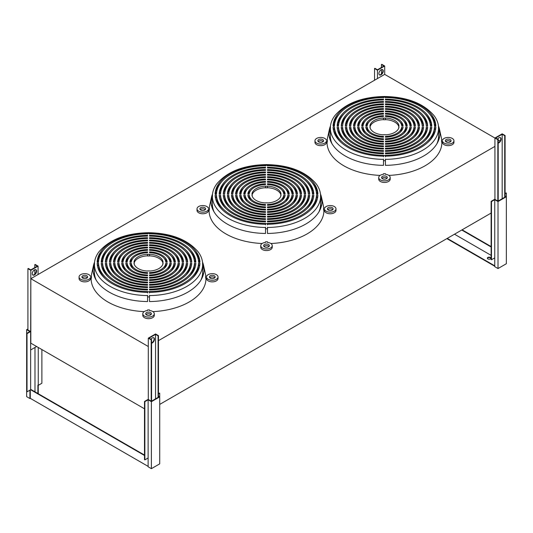 <?xml version="1.0" encoding="UTF-8"?>
<svg xmlns="http://www.w3.org/2000/svg" width="533" height="533" viewBox="0 0 533 533"><rect width="100%" height="100%" fill="white"/><g stroke="black" fill="none" stroke-linecap="round" stroke-linejoin="round"><path stroke-width="0.8" d="M32.733 274.955A3.078 1.779 120 0 0 35.031 273.915A3.078 1.779 120 0 0 36.257 270.944A3.078 1.779 120 0 0 35.791 269.658M36.617 271.157A3.078 1.779 -60 0 1 35.278 274.248A3.078 1.779 -60 0 1 32.906 275.075A3.078 1.779 -60 0 1 32.266 273.669A3.078 1.779 -60 0 1 33.612 270.571A3.078 1.779 -60 0 1 35.984 269.745A3.078 1.779 -60 0 1 36.617 271.157M34.805 267.599L34.805 264.668L37.343 266.134L30.821 269.898L28.282 268.432L27.916 268.645L30.821 270.318L38.07 266.134L38.07 274.508M38.07 266.134L35.171 264.455L34.805 264.668M30.821 270.318L30.641 349.761M36.617 346.517L30.821 349.868M27.916 268.645L27.916 329.98M34.805 274.155L34.805 269.725M150.946 339.255A3.078 1.779 -60 0 1 153.83 337.782A3.078 1.779 -60 0 1 154.463 339.195A3.078 1.779 -60 0 1 151.565 343.239M151.565 342.926A3.078 1.779 120 0 0 154.104 338.981A3.078 1.779 120 0 0 153.637 337.695M151.565 401.156L151.565 339.614L149.027 338.149L155.549 334.378L158.088 335.843L158.454 335.637L155.549 333.958L148.301 338.149L148.301 399.483L148.301 346.517L30.821 278.692L30.821 343.172L144.496 408.798M148.301 338.149L151.199 339.821L151.199 401.156M158.454 335.637L158.454 397.178M158.088 335.843L158.088 397.391M155.549 334.378L155.549 398.857M151.199 339.821L151.565 339.614M158.454 393.827L159.727 393.094L158.454 393.414M159.727 393.094L159.727 396.865L158.454 396.132M158.454 396.552L159.001 396.865L151.385 401.262L148.121 399.377L144.496 401.469L144.496 459.666L144.856 459.872L144.856 401.682L148.121 399.797L148.121 466.781L151.385 468.667L151.385 401.682L159.727 396.865L159.727 463.85L151.385 468.667M144.496 401.469L144.856 401.682M144.856 459.872L148.121 457.994M148.121 399.797L151.385 401.682M37.89 393.514L37.89 385.139L38.249 385.346L41.88 383.254L41.88 349.555M38.249 347.463L38.249 393.72M148.121 466.368L30.274 398.331L29.915 398.537L26.65 396.652L26.65 391.628L27.01 391.835L30.641 389.743L144.496 455.482M29.915 390.163L29.915 398.537M30.274 389.956L30.274 398.331M26.65 391.628L26.65 329.667L29.915 331.546L26.65 333.431L27.01 333.645L27.01 391.835M27.916 328.934L26.65 329.667M34.991 347.456L34.991 391.835M144.496 455.062L30.641 389.323M30.641 389.743L30.641 331.546L27.376 329.667L27.916 329.354M27.01 333.645L30.641 331.546M487.862 257.452A1.792 1.039 180 0 1 489.814 257.226A1.792 1.039 180 0 1 490.926 258.185A1.792 1.039 180 0 1 490.4 258.911A1.792 1.039 180 0 1 488.441 259.138A1.792 1.039 180 0 1 487.335 258.185A1.792 1.039 180 0 1 487.862 257.452M490.886 258.392A1.792 1.039 0 0 0 489.64 257.606A1.792 1.039 0 0 0 487.862 257.865A1.792 1.039 0 0 0 487.369 258.392M505.084 196.43L505.624 196.744L498.009 201.141L494.751 199.255L491.12 201.347L491.12 259.544L491.486 259.751L494.751 257.865L494.751 266.66L498.009 268.545L506.35 263.728L506.35 196.744L505.084 196.011M494.751 265.82L447.247 238.398M494.751 266.24L446.881 238.611M491.486 259.751L491.486 201.554L494.751 199.675L498.009 201.554L498.009 268.545M491.12 201.347L491.486 201.554M505.084 193.706L506.35 192.973L505.084 193.286M506.35 192.973L506.35 196.744L498.009 201.554M494.751 199.675L494.751 257.865M454.496 234.214L491.12 255.354M491.12 246.566L462.111 229.816M461.751 230.023L491.12 246.986M497.575 139.126A3.078 1.779 -60 0 1 500.454 137.661A3.078 1.779 -60 0 1 501.093 139.066A3.078 1.779 -60 0 1 498.195 143.111M498.195 142.804A3.078 1.779 120 0 0 500.734 138.86A3.078 1.779 120 0 0 500.267 137.574M498.195 201.034L498.195 139.486L495.657 138.02L502.179 134.256L504.718 135.722L505.084 135.509L502.179 133.836L494.93 138.02L494.93 199.362M381.435 67.471L381.435 64.54L383.973 66.005L377.451 69.776L374.912 68.311L374.546 68.517L377.451 70.196L384.699 66.005L384.699 74.387L497.829 139.699L497.829 201.034M505.084 135.509L505.084 197.057M504.718 135.722L504.718 197.263M502.179 134.256L502.179 198.729M497.829 139.699L498.195 139.486M379.363 74.827A3.078 1.779 120 0 0 381.661 73.787A3.078 1.779 120 0 0 382.887 70.822A3.078 1.779 120 0 0 382.421 69.537M383.247 71.029A3.078 1.779 -60 0 1 381.908 74.127A3.078 1.779 -60 0 1 379.536 74.953A3.078 1.779 -60 0 1 378.896 73.541A3.078 1.779 -60 0 1 380.242 70.449A3.078 1.779 -60 0 1 382.614 69.623A3.078 1.779 -60 0 1 383.247 71.029M384.699 66.005L381.801 64.333L381.435 64.54M377.451 70.196L377.451 78.571M374.546 68.517L374.546 80.243M381.435 74.027L381.435 69.603M320.486 194.032A55.479 32.033 180 0 1 321.546 197.437A55.479 32.033 180 0 1 321.972 200.868L321.086 196.744A54.593 31.52 180 0 1 321.086 197.87L321.972 201.987A55.479 32.033 180 0 1 267.473 233.454L267.473 228.824A54.593 31.52 180 0 1 266.5 228.824A54.593 31.52 180 0 1 265.527 228.824L265.527 233.454A55.479 32.033 180 0 1 211.028 201.987L211.914 197.87A54.593 31.52 180 0 1 211.914 196.744L211.028 200.868A55.479 32.033 180 0 1 211.454 197.437A55.479 32.033 180 0 1 212.514 194.032M209.189 208.296A57.431 33.159 180 0 1 209.516 206.318L211.454 197.437M197.01 208.856A5.743 3.318 0 0 1 202.267 205.558A5.743 3.318 0 0 1 208.41 208.296L209.422 208.296A57.084 32.959 0 0 0 209.422 209.422L209.076 211.015L208.41 211.015A5.743 3.318 180 0 1 202.267 213.753A5.743 3.318 180 0 1 197.01 210.448L197.01 208.856A5.743 3.318 0 0 0 202.267 212.161A5.743 3.318 0 0 0 208.41 209.422L209.422 209.422M262.129 243.514A57.431 33.159 180 0 1 209.076 211.015M265.527 241.815L265.527 242.395L265.527 241.815A57.084 32.959 0 0 0 266.5 241.815A57.084 32.959 0 0 0 267.473 241.815L267.473 242.395L267.473 241.815M335.99 208.856L335.99 210.448A5.743 3.318 180 0 1 330.733 213.753A5.743 3.318 180 0 1 324.59 211.015L324.59 209.422A5.743 3.318 0 0 0 330.733 212.161A5.743 3.318 0 0 0 335.99 208.856A5.743 3.318 0 0 0 330.733 205.558A5.743 3.318 0 0 0 324.59 208.296L323.578 208.296A57.084 32.959 0 0 1 323.578 209.422L324.59 209.422M265.527 242.395A5.743 3.318 0 0 0 260.757 245.666A5.743 3.318 0 0 0 266.5 248.978A5.743 3.318 0 0 0 272.243 245.666A5.743 3.318 0 0 0 267.473 242.395M272.243 245.666L272.243 247.252A5.743 3.318 180 0 1 266.5 250.57A5.743 3.318 180 0 1 260.757 247.252L260.757 245.666M202.52 262.136A55.479 32.033 180 0 1 203.586 265.534A55.479 32.033 180 0 1 204.012 268.972L203.126 264.848A54.593 31.52 180 0 1 203.126 265.974L204.012 270.091A55.479 32.033 180 0 1 149.513 301.558L149.513 296.928A54.593 31.52 180 0 1 148.54 296.928A54.593 31.52 180 0 1 147.568 296.928L147.568 301.558A55.479 32.033 180 0 1 93.068 270.091L93.955 265.974A54.593 31.52 180 0 1 93.955 264.848L93.068 268.972A55.479 32.033 180 0 1 93.488 265.534A55.479 32.033 180 0 1 94.554 262.136M91.23 276.4A57.431 33.159 180 0 1 91.556 274.422L93.488 265.534M79.051 276.96A5.743 3.318 0 0 1 84.301 273.662A5.743 3.318 0 0 1 90.45 276.4L91.463 276.4A57.084 32.959 0 0 0 91.463 277.526L91.116 279.119L90.45 279.119A5.743 3.318 180 0 1 84.301 281.857A5.743 3.318 180 0 1 79.051 278.552L79.051 276.96A5.743 3.318 0 0 0 84.301 280.265A5.743 3.318 0 0 0 90.45 277.526L91.463 277.526M144.17 311.612A57.431 33.159 180 0 1 91.116 279.119M147.568 309.92L147.568 310.499L147.568 309.92A57.084 32.959 0 0 0 148.54 309.92A57.084 32.959 0 0 0 149.513 309.92L149.513 310.499L149.513 309.92M218.03 276.96L218.03 278.552A5.743 3.318 180 0 1 212.774 281.857A5.743 3.318 180 0 1 206.631 279.119L206.631 277.526A5.743 3.318 0 0 0 212.774 280.265A5.743 3.318 0 0 0 218.03 276.96A5.743 3.318 0 0 0 212.774 273.662A5.743 3.318 0 0 0 206.631 276.4L205.618 276.4A57.084 32.959 0 0 1 205.618 277.526L206.631 277.526M147.568 310.499A5.743 3.318 0 0 0 142.797 313.77A5.743 3.318 0 0 0 148.54 317.082A5.743 3.318 0 0 0 154.284 313.77A5.743 3.318 0 0 0 149.513 310.499M154.284 313.77L154.284 315.356A5.743 3.318 180 0 1 148.54 318.674A5.743 3.318 180 0 1 142.797 315.356L142.797 313.77M438.446 125.928A55.479 32.033 180 0 1 439.512 129.332A55.479 32.033 180 0 1 439.932 132.764L439.045 128.64A54.593 31.52 180 0 1 439.045 129.766L439.932 133.883A55.479 32.033 180 0 1 385.432 165.35L385.432 160.719A54.593 31.52 180 0 1 384.46 160.726A54.593 31.52 180 0 1 383.487 160.719L383.487 165.35A55.479 32.033 180 0 1 328.988 133.883L329.874 129.766A54.593 31.52 180 0 1 329.874 128.64L328.988 132.764A55.479 32.033 180 0 1 329.414 129.332A55.479 32.033 180 0 1 330.48 125.928M327.149 140.192A57.431 33.159 180 0 1 327.475 138.214L329.414 129.332M314.97 140.759A5.743 3.318 0 0 1 320.226 137.454A5.743 3.318 0 0 1 326.369 140.192L327.382 140.192A57.084 32.959 0 0 0 327.382 141.318L327.035 142.911L326.369 142.911A5.743 3.318 180 0 1 320.226 145.649A5.743 3.318 180 0 1 314.97 142.344L314.97 140.759A5.743 3.318 0 0 0 320.226 144.057A5.743 3.318 0 0 0 326.369 141.318L327.382 141.318M380.089 175.41A57.431 33.159 180 0 1 327.035 142.911M383.487 173.711L383.487 174.291L383.487 173.711A57.084 32.959 0 0 0 384.46 173.711A57.084 32.959 0 0 0 385.432 173.711L385.432 174.291L385.432 173.711M453.949 140.759L453.949 142.344A5.743 3.318 180 0 1 448.699 145.649A5.743 3.318 180 0 1 442.55 142.911L442.55 141.318A5.743 3.318 0 0 0 448.699 144.057A5.743 3.318 0 0 0 453.949 140.759A5.743 3.318 0 0 0 448.699 137.454A5.743 3.318 0 0 0 442.55 140.192L441.537 140.192A57.084 32.959 0 0 1 441.537 141.318L442.55 141.318M383.487 174.291A5.743 3.318 0 0 0 378.716 177.562A5.743 3.318 0 0 0 384.46 180.874A5.743 3.318 0 0 0 390.203 177.562A5.743 3.318 0 0 0 385.432 174.291M390.203 177.562L390.203 179.148A5.743 3.318 180 0 1 384.46 182.466A5.743 3.318 180 0 1 378.716 179.148L378.716 177.562M267.473 165.883L267.473 164.71M267.473 164.944A51.388 29.668 180 0 1 317.881 194.045L316.515 193.979A50.029 28.882 0 0 0 267.473 165.663L267.473 165.357A50.555 29.188 180 0 0 266.5 165.357A50.555 29.188 180 0 0 265.527 165.357L265.527 165.663A50.029 28.882 0 0 0 216.485 193.979L215.119 194.045A51.388 29.668 180 0 1 265.527 164.944M215.245 196.784L216.485 196.697L216.485 195.105A50.029 28.882 0 0 0 265.527 223.42L265.527 223.72A50.555 29.188 180 0 0 266.5 223.727A50.555 29.188 180 0 0 267.473 223.72L267.473 223.42A50.029 28.882 0 0 0 316.515 195.105L317.881 195.171A51.388 29.668 180 0 1 267.473 224.273M267.473 224.879L267.473 223.32M267.473 229.437L267.473 227.178M267.473 227.471A54.119 31.247 0 0 0 320.606 196.797L320.606 204.699L321.119 207.057M320.453 196.59L321.146 198.449M321.146 197.33L320.453 195.464M320.606 195.671A54.119 31.247 0 0 0 316.042 183.665C305.469 171.373 288.953 165.017 266.5 164.604C244.047 165.017 227.531 171.373 216.958 183.665A54.119 31.247 0 0 0 212.394 195.671M149.513 233.987L149.513 232.814M149.513 233.048A51.388 29.668 180 0 1 199.922 262.149L198.556 262.083A50.029 28.882 0 0 0 149.513 233.767L149.513 233.461A50.555 29.188 180 0 0 148.54 233.461A50.555 29.188 180 0 0 147.568 233.461L147.568 233.767A50.029 28.882 0 0 0 98.525 262.083L97.159 262.149A51.388 29.668 180 0 1 147.568 233.048M97.286 264.888L98.525 264.794L98.525 263.209A50.029 28.882 0 0 0 147.568 291.518L147.568 291.824A50.555 29.188 180 0 0 148.54 291.831A50.555 29.188 180 0 0 149.513 291.824L149.513 291.518A50.029 28.882 0 0 0 198.556 263.209L199.922 263.275A51.388 29.668 180 0 1 149.513 292.377M149.513 292.983L149.513 291.424M149.513 297.541L149.513 295.282M149.513 295.575A54.119 31.247 0 0 0 202.647 264.901L202.647 272.803L203.16 275.161M202.493 264.694L203.186 266.553M203.186 265.434L202.493 263.569M202.647 263.775A54.119 31.247 0 0 0 198.083 251.769C187.509 239.477 170.993 233.121 148.54 232.708C126.088 233.121 109.571 239.477 98.998 251.769A54.119 31.247 0 0 0 94.428 263.775M385.432 97.786L385.432 96.606M385.432 96.846A51.388 29.668 180 0 1 435.841 125.948L434.475 125.875A50.029 28.882 0 0 0 385.432 97.559L385.432 97.259A50.555 29.188 180 0 0 384.46 97.253A50.555 29.188 180 0 0 383.487 97.259L383.487 97.559A50.029 28.882 0 0 0 334.444 125.875L333.078 125.948A51.388 29.668 180 0 1 383.487 96.846M333.212 128.68L334.444 128.593L334.444 127.001A50.029 28.882 0 0 0 383.487 155.316L383.487 155.616A50.555 29.188 180 0 0 384.46 155.623A50.555 29.188 180 0 0 385.432 155.616L385.432 155.316A50.029 28.882 0 0 0 434.475 127.001L435.841 127.067A51.388 29.668 180 0 1 385.432 156.169M385.432 156.782L385.432 155.216M385.432 161.332L385.432 159.074M385.432 159.367A54.119 31.247 0 0 0 438.572 128.693L438.572 136.595L439.079 138.953M438.412 128.486L439.105 130.352M439.105 129.226L438.412 127.36M438.572 127.567A54.119 31.247 0 0 0 434.002 115.561C423.429 103.269 406.912 96.913 384.46 96.5C362.007 96.913 345.491 103.269 334.917 115.561A54.119 31.247 0 0 0 330.353 127.567M333.118 208.856A2.872 1.659 180 0 1 330.247 210.515A2.872 1.659 180 0 1 327.375 208.856A2.872 1.659 180 0 1 330.247 207.204A2.872 1.659 180 0 1 333.118 208.856M205.272 209.656A2.872 1.659 0 0 0 202.753 208.789A2.872 1.659 0 0 0 200.235 209.656M199.882 208.856A2.872 1.659 180 0 1 202.753 207.204A2.872 1.659 180 0 1 205.625 208.856A2.872 1.659 180 0 1 202.753 210.515A2.872 1.659 180 0 1 199.882 208.856M269.018 246.459A2.872 1.659 0 0 0 266.5 245.6A2.872 1.659 0 0 0 263.982 246.459M266.5 247.319A2.872 1.659 180 0 1 263.628 245.666A2.872 1.659 180 0 1 266.5 244.007A2.872 1.659 180 0 1 269.372 245.666A2.872 1.659 180 0 1 266.5 247.319M223.567 185.111A54.119 31.247 0 0 0 222.767 185.731M216.678 191.933A54.119 31.247 0 0 0 215.292 194.019M211.881 207.057L212.394 204.699A54.119 31.247 0 0 0 214.119 211.987M215.159 276.96A2.872 1.659 180 0 1 212.287 278.619A2.872 1.659 180 0 1 209.416 276.96A2.872 1.659 180 0 1 212.287 275.308A2.872 1.659 180 0 1 215.159 276.96M87.312 277.76A2.872 1.659 0 0 0 84.794 276.894A2.872 1.659 0 0 0 82.275 277.76M81.922 276.96A2.872 1.659 180 0 1 84.794 275.308A2.872 1.659 180 0 1 87.665 276.96A2.872 1.659 180 0 1 84.794 278.619A2.872 1.659 180 0 1 81.922 276.96M151.059 314.563A2.872 1.659 0 0 0 148.54 313.697A2.872 1.659 0 0 0 146.022 314.563M148.54 315.423A2.872 1.659 180 0 1 145.669 313.77A2.872 1.659 180 0 1 148.54 312.111A2.872 1.659 180 0 1 151.412 313.77A2.872 1.659 180 0 1 148.54 315.423M105.607 253.215A54.119 31.247 0 0 0 104.808 253.835M98.718 260.037A54.119 31.247 0 0 0 97.332 262.123M93.921 275.161L94.428 272.803A54.119 31.247 0 0 0 96.16 280.091M451.078 140.759A2.872 1.659 180 0 1 448.206 142.411A2.872 1.659 180 0 1 445.335 140.759A2.872 1.659 180 0 1 448.206 139.1A2.872 1.659 180 0 1 451.078 140.759M323.231 141.551A2.872 1.659 0 0 0 320.713 140.685A2.872 1.659 0 0 0 318.194 141.551M317.841 140.759A2.872 1.659 180 0 1 320.713 139.1A2.872 1.659 180 0 1 323.584 140.759A2.872 1.659 180 0 1 320.713 142.411A2.872 1.659 180 0 1 317.841 140.759M386.978 178.355A2.872 1.659 0 0 0 384.46 177.496A2.872 1.659 0 0 0 381.941 178.355M384.46 179.215A2.872 1.659 180 0 1 381.588 177.562A2.872 1.659 180 0 1 384.46 175.903A2.872 1.659 180 0 1 387.331 177.562A2.872 1.659 180 0 1 384.46 179.215M341.526 117.007A54.119 31.247 0 0 0 340.727 117.626M334.637 123.829A54.119 31.247 0 0 0 333.258 125.921M329.84 138.953L330.353 136.595A54.119 31.247 0 0 0 332.079 143.883M311.558 181.993A51.388 29.668 180 0 1 317.741 194.025M309.86 210.535A50.029 28.882 0 0 0 316.515 196.697L317.755 196.784M280.824 196.057L280.824 193.979A14.358 8.288 180 0 1 280.858 194.538A14.358 8.288 180 0 1 280.824 195.105L281.031 195.105A14.564 8.408 180 0 1 267.473 202.926L267.473 202.813A14.358 8.288 180 0 1 266.5 202.826A14.358 8.288 180 0 1 265.527 202.813L265.527 202.926A14.564 8.408 180 0 1 251.969 195.105L252.176 195.105A14.358 8.288 180 0 1 252.142 194.538A14.358 8.288 180 0 1 252.176 193.979L252.176 196.057M266.5 186.25A14.358 8.288 180 0 1 267.473 186.27L267.473 187.863A14.358 8.288 0 0 0 266.5 187.843A14.358 8.288 0 0 0 265.527 187.863L265.527 186.27A14.358 8.288 180 0 1 266.5 186.25M193.599 250.097A51.388 29.668 180 0 1 199.782 262.129M191.9 278.639A50.029 28.882 0 0 0 198.556 264.794L199.788 264.888M162.865 264.161L162.865 262.083A14.358 8.288 180 0 1 162.898 262.642A14.358 8.288 180 0 1 162.865 263.209L163.071 263.209A14.564 8.408 180 0 1 149.513 271.031L149.513 270.917A14.358 8.288 180 0 1 148.54 270.931A14.358 8.288 180 0 1 147.568 270.917L147.568 271.031A14.564 8.408 180 0 1 134.01 263.209L134.216 263.209A14.358 8.288 180 0 1 134.183 262.642A14.358 8.288 180 0 1 134.216 262.083L134.216 264.161M148.54 254.354A14.358 8.288 180 0 1 149.513 254.374L149.513 255.967A14.358 8.288 0 0 0 148.54 255.947A14.358 8.288 0 0 0 147.568 255.967L147.568 254.374A14.358 8.288 180 0 1 148.54 254.354M429.518 113.889A51.388 29.668 180 0 1 435.708 125.921M427.819 142.431A50.029 28.882 0 0 0 434.475 128.593L435.714 128.68M398.784 127.953L398.784 125.875A14.358 8.288 180 0 1 398.817 126.434A14.358 8.288 180 0 1 398.784 127.001L398.99 127.001A14.564 8.408 180 0 1 385.432 134.822L385.432 134.709A14.358 8.288 180 0 1 384.46 134.729A14.358 8.288 180 0 1 383.487 134.709L383.487 134.822A14.564 8.408 180 0 1 369.929 127.001L370.135 127.001A14.358 8.288 180 0 1 370.102 126.434A14.358 8.288 180 0 1 370.135 125.875L370.135 127.953M384.46 118.146A14.358 8.288 180 0 1 385.432 118.166L385.432 119.758A14.358 8.288 0 0 0 384.46 119.738A14.358 8.288 0 0 0 383.487 119.758L383.487 118.166A14.358 8.288 180 0 1 384.46 118.146M434.475 127.001L434.475 128.593M334.444 128.593A50.029 28.882 0 0 0 341.1 142.431M383.487 155.616L383.487 156.169A51.388 29.668 180 0 1 333.078 127.067L334.444 127.001M431.75 125.875L430.384 125.875A45.931 26.517 0 0 0 385.432 99.924L385.432 99.138A47.297 27.31 180 0 1 431.75 125.875M424.948 113.909A47.297 27.31 180 0 1 431.61 125.875M385.432 99.924L385.432 99.138M385.432 102.283L385.432 101.497A43.206 24.944 180 0 1 427.653 125.875L426.293 125.875A41.84 24.158 0 0 0 385.432 102.283L385.432 101.497M421.39 115.081A43.206 24.944 180 0 1 427.506 125.875M422.196 125.875A37.75 21.793 0 0 0 385.432 104.648L385.432 103.862A39.116 22.579 180 0 1 423.562 125.875L422.196 125.875M417.832 116.247A39.116 22.579 180 0 1 423.395 125.875M385.432 104.648L385.432 103.862M385.432 107.013L385.432 106.227A35.025 20.221 180 0 1 419.471 125.875L418.105 125.875A33.659 19.435 0 0 0 385.432 107.013L385.432 106.227M414.274 117.42A35.025 20.221 180 0 1 419.284 125.875M415.374 125.875L414.008 125.875A29.568 17.069 0 0 0 385.432 109.378L385.432 108.585A30.927 17.855 180 0 1 415.374 125.875M410.716 118.586A30.927 17.855 180 0 1 415.167 125.875M385.432 109.378L385.432 108.585M385.432 111.737L385.432 110.951A26.837 15.497 180 0 1 411.283 125.875L409.917 125.875A25.477 14.711 0 0 0 385.432 111.737L385.432 110.951M407.159 119.758A26.837 15.497 180 0 1 411.036 125.875M405.82 125.875A21.38 12.346 0 0 0 385.432 114.102L385.432 113.316A22.746 13.132 180 0 1 407.185 125.875L405.82 125.875M403.594 120.924A22.746 13.132 180 0 1 406.899 125.875M385.432 114.102L385.432 113.316M385.432 116.467L385.432 115.681A18.655 10.773 180 0 1 403.088 125.875L401.722 125.875A17.289 9.98 0 0 0 385.432 116.467L385.432 115.681M400.03 122.097A18.655 10.773 180 0 1 402.741 125.875M337.309 128.593L338.535 128.593L338.535 127.001A45.931 26.517 0 0 0 383.487 152.951L383.487 153.737A47.297 27.31 180 0 1 337.169 127.001L338.535 127.001M383.487 152.951L383.487 153.737M338.535 128.593A45.931 26.517 0 0 0 343.972 140.552M383.487 151.372A43.206 24.944 180 0 1 341.267 127.001L342.632 127.001A41.84 24.158 0 0 0 383.487 150.586L383.487 151.372L383.487 150.586M341.413 128.593L342.632 128.593A41.84 24.158 0 0 0 347.529 139.386M342.632 128.593L342.632 127.001M345.524 128.593L346.723 128.593A37.75 21.793 0 0 0 351.087 138.214M383.487 148.227L383.487 149.013A39.116 22.579 180 0 1 345.357 127.001L346.723 127.001A37.75 21.793 0 0 0 383.487 148.227L383.487 149.013M346.723 128.593L346.723 127.001M383.487 146.648A35.025 20.221 180 0 1 349.455 127.001L350.814 127.001A33.659 19.435 0 0 0 383.487 145.862L383.487 146.648L383.487 145.862M349.635 128.593L350.814 128.593A33.659 19.435 0 0 0 354.645 137.048M350.814 128.593L350.814 127.001M353.759 128.593L354.911 128.593L354.911 127.001A29.568 17.069 0 0 0 383.487 143.497L383.487 144.283A30.927 17.855 180 0 1 353.546 127.001L354.911 127.001M383.487 143.497L383.487 144.283M354.911 128.593A29.568 17.069 0 0 0 358.203 135.875M383.487 141.925A26.837 15.497 180 0 1 357.636 127.001L359.002 127.001A25.477 14.711 0 0 0 383.487 141.132L383.487 141.925L383.487 141.132M357.883 128.593L359.002 128.593A25.477 14.711 0 0 0 361.767 134.709M359.002 128.593L359.002 127.001M362.02 128.593L363.1 128.593A21.38 12.346 0 0 0 365.325 133.536M383.487 138.767L383.487 139.559A22.746 13.132 180 0 1 361.734 127.001L363.1 127.001A21.38 12.346 0 0 0 383.487 138.767L383.487 139.559M363.1 128.593L363.1 127.001M383.487 137.194A18.655 10.773 180 0 1 365.831 127.001L367.197 127.001A17.289 9.98 0 0 0 383.487 136.401L383.487 137.194L383.487 136.401M366.184 128.593L367.197 128.593A17.289 9.98 0 0 0 368.889 132.371M367.197 128.593L367.197 127.001M365.831 125.875A18.655 10.773 180 0 1 383.487 115.681L383.487 116.467A17.289 9.98 0 0 0 367.197 125.875L365.831 125.875M366.184 125.875A18.655 10.773 180 0 1 368.889 122.097M383.487 115.681L383.487 116.467M383.487 114.102A21.38 12.346 0 0 0 363.1 125.875L361.734 125.875A22.746 13.132 180 0 1 383.487 113.316L383.487 114.102L383.487 113.316M362.02 125.875A22.746 13.132 180 0 1 365.325 120.924M357.636 125.875A26.837 15.497 180 0 1 383.487 110.951L383.487 111.737A25.477 14.711 0 0 0 359.002 125.875L357.636 125.875M357.883 125.875A26.837 15.497 180 0 1 361.767 119.758M383.487 110.951L383.487 111.737M383.487 108.585L383.487 109.378A29.568 17.069 0 0 0 354.911 125.875L353.546 125.875A30.927 17.855 180 0 1 383.487 108.585L383.487 109.378M353.759 125.875A30.927 17.855 180 0 1 358.203 118.586M349.455 125.875A35.025 20.221 180 0 1 383.487 106.227L383.487 107.013A33.659 19.435 0 0 0 350.814 125.875L349.455 125.875M349.635 125.875A35.025 20.221 180 0 1 354.645 117.42M383.487 106.227L383.487 107.013M383.487 104.648A37.75 21.793 0 0 0 346.723 125.875L345.357 125.875A39.116 22.579 180 0 1 383.487 103.862L383.487 104.648L383.487 103.862M345.524 125.875A39.116 22.579 180 0 1 351.087 116.247M341.267 125.875A43.206 24.944 180 0 1 383.487 101.497L383.487 102.283A41.84 24.158 0 0 0 342.632 125.875L341.267 125.875M341.413 125.875A43.206 24.944 180 0 1 347.529 115.081M383.487 101.497L383.487 102.283M383.487 99.138L383.487 99.924A45.931 26.517 0 0 0 338.535 125.875L337.169 125.875A47.297 27.31 180 0 1 383.487 99.138L383.487 99.924M337.309 125.875A47.297 27.31 180 0 1 343.972 113.909M403.088 127.001A18.655 10.773 180 0 1 385.432 137.194L385.432 136.401A17.289 9.98 0 0 0 401.722 127.001L403.088 127.001M401.722 127.001L401.722 128.593L402.741 128.593M400.03 132.371A17.289 9.98 0 0 0 401.722 128.593M385.432 137.194L385.432 136.401M403.594 133.536A21.38 12.346 0 0 0 405.82 128.593L406.899 128.593M405.82 127.001L407.185 127.001A22.746 13.132 180 0 1 385.432 139.559L385.432 138.767A21.38 12.346 0 0 0 405.82 127.001L405.82 128.593M385.432 139.559L385.432 138.767M411.283 127.001A26.837 15.497 180 0 1 385.432 141.925L385.432 141.132A25.477 14.711 0 0 0 409.917 127.001L411.283 127.001M409.917 127.001L409.917 128.593L411.036 128.593M407.159 134.709A25.477 14.711 0 0 0 409.917 128.593M385.432 141.925L385.432 141.132M385.432 144.283L385.432 143.497A29.568 17.069 0 0 0 414.008 127.001L415.374 127.001A30.927 17.855 180 0 1 385.432 144.283L385.432 143.497M414.008 127.001L414.008 128.593L415.167 128.593M410.716 135.875A29.568 17.069 0 0 0 414.008 128.593M419.471 127.001A35.025 20.221 180 0 1 385.432 146.648L385.432 145.862A33.659 19.435 0 0 0 418.105 127.001L419.471 127.001M418.105 127.001L418.105 128.593L419.284 128.593M414.274 137.048A33.659 19.435 0 0 0 418.105 128.593M385.432 146.648L385.432 145.862M417.832 138.214A37.75 21.793 0 0 0 422.196 128.593L423.395 128.593M422.196 127.001L423.562 127.001A39.116 22.579 180 0 1 385.432 149.013L385.432 148.227A37.75 21.793 0 0 0 422.196 127.001L422.196 128.593M385.432 149.013L385.432 148.227M427.653 127.001A43.206 24.944 180 0 1 385.432 151.372L385.432 150.586A41.84 24.158 0 0 0 426.293 127.001L427.653 127.001M426.293 127.001L426.293 128.593L427.506 128.593M421.39 139.386A41.84 24.158 0 0 0 426.293 128.593M385.432 151.372L385.432 150.586M385.432 153.737L385.432 152.951A45.931 26.517 0 0 0 430.384 127.001L431.75 127.001A47.297 27.31 180 0 1 385.432 153.737L385.432 152.951M430.384 127.001L430.384 128.593L431.61 128.593M424.948 140.552A45.931 26.517 0 0 0 430.384 128.593M398.784 126.514A14.564 8.408 180 0 0 385.432 119.639L385.432 118.046A14.564 8.408 180 0 1 398.99 125.875L398.784 125.875M370.135 125.875L369.929 125.875A14.564 8.408 180 0 1 383.487 118.046L383.487 118.166M370.135 126.514A14.564 8.408 180 0 1 383.487 119.639M333.218 125.921A51.388 29.668 180 0 1 339.401 113.889M450.725 141.551A2.872 1.659 0 0 0 448.206 140.685A2.872 1.659 0 0 0 445.688 141.551M198.556 263.209L198.556 264.794M98.525 264.794A50.029 28.882 0 0 0 105.181 278.639M147.568 291.824L147.568 292.377A51.388 29.668 180 0 1 97.159 263.275L98.525 263.209M195.831 262.083L194.465 262.083A45.931 26.517 0 0 0 149.513 236.132L149.513 235.339A47.297 27.31 180 0 1 195.831 262.083M189.028 250.117A47.297 27.31 180 0 1 195.691 262.083M149.513 236.132L149.513 235.339M149.513 238.491L149.513 237.705A43.206 24.944 180 0 1 191.733 262.083L190.368 262.083A41.84 24.158 0 0 0 149.513 238.491L149.513 237.705M185.471 251.29A43.206 24.944 180 0 1 191.587 262.083M186.277 262.083A37.75 21.793 0 0 0 149.513 240.856L149.513 240.07A39.116 22.579 180 0 1 187.643 262.083L186.277 262.083M181.913 252.455A39.116 22.579 180 0 1 187.476 262.083M149.513 240.856L149.513 240.07M149.513 243.221L149.513 242.435A35.025 20.221 180 0 1 183.545 262.083L182.186 262.083A33.659 19.435 0 0 0 149.513 243.221L149.513 242.435L149.513 243.221M178.355 253.628A35.025 20.221 180 0 1 183.365 262.083M179.454 262.083L178.089 262.083A29.568 17.069 0 0 0 149.513 245.586L149.513 244.794A30.927 17.855 180 0 1 179.454 262.083M174.797 254.794A30.927 17.855 180 0 1 179.241 262.083M149.513 245.586L149.513 244.794L149.513 245.586M149.513 247.945L149.513 247.159A26.837 15.497 180 0 1 175.364 262.083L173.998 262.083A25.477 14.711 0 0 0 149.513 247.945L149.513 247.159M171.233 255.967A26.837 15.497 180 0 1 175.117 262.083M169.9 262.083A21.38 12.346 0 0 0 149.513 250.31L149.513 249.524A22.746 13.132 180 0 1 171.266 262.083L169.9 262.083M167.675 257.133A22.746 13.132 180 0 1 170.98 262.083M149.513 250.31L149.513 249.524M149.513 252.675L149.513 251.889A18.655 10.773 180 0 1 167.169 262.083L165.803 262.083A17.289 9.98 0 0 0 149.513 252.675L149.513 251.889M164.111 258.305A18.655 10.773 180 0 1 166.816 262.083M101.39 264.794L102.616 264.794L102.616 263.209A45.931 26.517 0 0 0 147.568 289.159L147.568 289.945A47.297 27.31 180 0 1 101.25 263.209L102.616 263.209M147.568 289.159L147.568 289.945M102.616 264.794A45.931 26.517 0 0 0 108.052 276.76M147.568 287.58A43.206 24.944 180 0 1 105.347 263.209L106.707 263.209A41.84 24.158 0 0 0 147.568 286.794L147.568 287.58L147.568 286.794M105.494 264.794L106.707 264.794A41.84 24.158 0 0 0 111.61 275.594M106.707 264.794L106.707 263.209M109.605 264.794L110.804 264.794A37.75 21.793 0 0 0 115.168 274.422M147.568 284.429L147.568 285.222A39.116 22.579 180 0 1 109.438 263.209L110.804 263.209A37.75 21.793 0 0 0 147.568 284.429L147.568 285.222M110.804 264.794L110.804 263.209M147.568 282.856A35.025 20.221 180 0 1 113.529 263.209L114.895 263.209A33.659 19.435 0 0 0 147.568 282.07L147.568 282.856L147.568 282.07M113.716 264.794L114.895 264.794A33.659 19.435 0 0 0 118.726 273.256M114.895 264.794L114.895 263.209M117.833 264.794L118.992 264.794L118.992 263.209A29.568 17.069 0 0 0 147.568 279.705L147.568 280.491A30.927 17.855 180 0 1 117.626 263.209L118.992 263.209M147.568 279.705L147.568 280.491M118.992 264.794A29.568 17.069 0 0 0 122.284 272.083M147.568 278.126A26.837 15.497 180 0 1 121.717 263.209L123.083 263.209A25.477 14.711 0 0 0 147.568 277.34L147.568 278.126L147.568 277.34M121.964 264.794L123.083 264.794A25.477 14.711 0 0 0 125.841 270.917M123.083 264.794L123.083 263.209M126.101 264.794L127.18 264.794A21.38 12.346 0 0 0 129.406 269.745M147.568 274.975L147.568 275.768A22.746 13.132 180 0 1 125.815 263.209L127.18 263.209A21.38 12.346 0 0 0 147.568 274.975L147.568 275.768M127.18 264.794L127.18 263.209M147.568 273.402A18.655 10.773 180 0 1 129.912 263.209L131.278 263.209A17.289 9.98 0 0 0 147.568 272.61L147.568 273.402L147.568 272.61M130.259 264.794L131.278 264.794A17.289 9.98 0 0 0 132.97 268.579M131.278 264.794L131.278 263.209M129.912 262.083A18.655 10.773 180 0 1 147.568 251.889L147.568 252.675A17.289 9.98 0 0 0 131.278 262.083L129.912 262.083M130.259 262.083A18.655 10.773 180 0 1 132.97 258.305M147.568 251.889L147.568 252.675M147.568 250.31A21.38 12.346 0 0 0 127.18 262.083L125.815 262.083A22.746 13.132 180 0 1 147.568 249.524L147.568 250.31L147.568 249.524M126.101 262.083A22.746 13.132 180 0 1 129.406 257.133M121.717 262.083A26.837 15.497 180 0 1 147.568 247.159L147.568 247.945A25.477 14.711 0 0 0 123.083 262.083L121.717 262.083M121.964 262.083A26.837 15.497 180 0 1 125.841 255.967M147.568 247.159L147.568 247.945M147.568 244.794L147.568 245.586A29.568 17.069 0 0 0 118.992 262.083L117.626 262.083A30.927 17.855 180 0 1 147.568 244.794L147.568 245.586M117.833 262.083A30.927 17.855 180 0 1 122.284 254.794M113.529 262.083A35.025 20.221 180 0 1 147.568 242.435L147.568 243.221A33.659 19.435 0 0 0 114.895 262.083L113.529 262.083M113.716 262.083A35.025 20.221 180 0 1 118.726 253.628M147.568 242.435L147.568 243.221M147.568 240.856A37.75 21.793 0 0 0 110.804 262.083L109.438 262.083A39.116 22.579 180 0 1 147.568 240.07L147.568 240.856L147.568 240.07M109.605 262.083A39.116 22.579 180 0 1 115.168 252.455M105.347 262.083A43.206 24.944 180 0 1 147.568 237.705L147.568 238.491A41.84 24.158 0 0 0 106.707 262.083L105.347 262.083M105.494 262.083A43.206 24.944 180 0 1 111.61 251.29M147.568 237.705L147.568 238.491M147.568 235.339L147.568 236.132A45.931 26.517 0 0 0 102.616 262.083L101.25 262.083A47.297 27.31 180 0 1 147.568 235.339L147.568 236.132M101.39 262.083A47.297 27.31 180 0 1 108.052 250.117M167.169 263.209A18.655 10.773 180 0 1 149.513 273.402L149.513 272.61A17.289 9.98 0 0 0 165.803 263.209L167.169 263.209M165.803 263.209L165.803 264.794L166.816 264.794M164.111 268.579A17.289 9.98 0 0 0 165.803 264.794M149.513 273.402L149.513 272.61M167.675 269.745A21.38 12.346 0 0 0 169.9 264.794L170.98 264.794M169.9 263.209L171.266 263.209A22.746 13.132 180 0 1 149.513 275.768L149.513 274.975A21.38 12.346 0 0 0 169.9 263.209L169.9 264.794M149.513 275.768L149.513 274.975M175.364 263.209A26.837 15.497 180 0 1 149.513 278.126L149.513 277.34A25.477 14.711 0 0 0 173.998 263.209L175.364 263.209M173.998 263.209L173.998 264.794L175.117 264.794M171.233 270.917A25.477 14.711 0 0 0 173.998 264.794M149.513 278.126L149.513 277.34M149.513 280.491L149.513 279.705A29.568 17.069 0 0 0 178.089 263.209L179.454 263.209A30.927 17.855 180 0 1 149.513 280.491L149.513 279.705M178.089 263.209L178.089 264.794L179.241 264.794M174.797 272.083A29.568 17.069 0 0 0 178.089 264.794M183.545 263.209A35.025 20.221 180 0 1 149.513 282.856L149.513 282.07A33.659 19.435 0 0 0 182.186 263.209L183.545 263.209M182.186 263.209L182.186 264.794L183.365 264.794M178.355 273.256A33.659 19.435 0 0 0 182.186 264.794M149.513 282.856L149.513 282.07M181.913 274.422A37.75 21.793 0 0 0 186.277 264.794L187.476 264.794M186.277 263.209L187.643 263.209A39.116 22.579 180 0 1 149.513 285.222L149.513 284.429A37.75 21.793 0 0 0 186.277 263.209L186.277 264.794M149.513 285.222L149.513 284.429M191.733 263.209A43.206 24.944 180 0 1 149.513 287.58L149.513 286.794A41.84 24.158 0 0 0 190.368 263.209L191.733 263.209M190.368 263.209L190.368 264.794L191.587 264.794M185.471 275.594A41.84 24.158 0 0 0 190.368 264.794M149.513 287.58L149.513 286.794M149.513 289.945L149.513 289.159A45.931 26.517 0 0 0 194.465 263.209L195.831 263.209A47.297 27.31 180 0 1 149.513 289.945L149.513 289.159M194.465 263.209L194.465 264.794L195.691 264.794M189.028 276.76A45.931 26.517 0 0 0 194.465 264.794M149.513 254.374L149.513 254.254A14.564 8.408 180 0 1 163.071 262.083L162.865 262.083M149.513 255.847A14.564 8.408 180 0 1 162.865 262.722M134.216 262.083L134.01 262.083A14.564 8.408 180 0 1 147.568 254.254L147.568 254.374M134.216 262.722A14.564 8.408 180 0 1 147.568 255.847M97.292 262.129A51.388 29.668 180 0 1 103.482 250.097M214.806 277.76A2.872 1.659 0 0 0 212.287 276.894A2.872 1.659 0 0 0 209.769 277.76M316.515 195.105L316.515 196.697M216.485 196.697A50.029 28.882 0 0 0 223.14 210.535M265.527 223.72L265.527 224.273A51.388 29.668 180 0 1 215.119 195.171L216.485 195.105M313.79 193.979L312.425 193.979A45.931 26.517 0 0 0 267.473 168.028L267.473 167.242A47.297 27.31 180 0 1 313.79 193.979M306.988 182.013A47.297 27.31 180 0 1 313.651 193.979M267.473 168.028L267.473 167.242M267.473 170.387L267.473 169.601A43.206 24.944 180 0 1 309.693 193.979L308.334 193.979A41.84 24.158 0 0 0 267.473 170.387L267.473 169.601M303.43 183.185A43.206 24.944 180 0 1 309.546 193.979M304.236 193.979A37.75 21.793 0 0 0 267.473 172.752L267.473 171.966A39.116 22.579 180 0 1 305.602 193.979L304.236 193.979M299.872 184.351A39.116 22.579 180 0 1 305.436 193.979M267.473 172.752L267.473 171.966M267.473 175.117L267.473 174.331A35.025 20.221 180 0 1 301.511 193.979L300.146 193.979A33.659 19.435 0 0 0 267.473 175.117L267.473 174.331M296.315 185.524A35.025 20.221 180 0 1 301.325 193.979M297.414 193.979L296.048 193.979A29.568 17.069 0 0 0 267.473 177.482L267.473 176.689A30.927 17.855 180 0 1 297.414 193.979M292.757 186.69A30.927 17.855 180 0 1 297.207 193.979M267.473 177.482L267.473 176.689L267.473 177.482M267.473 179.841L267.473 179.055A26.837 15.497 180 0 1 293.323 193.979L291.957 193.979A25.477 14.711 0 0 0 267.473 179.841L267.473 179.055M289.199 187.863A26.837 15.497 180 0 1 293.077 193.979M287.86 193.979A21.38 12.346 0 0 0 267.473 182.206L267.473 181.42A22.746 13.132 180 0 1 289.226 193.979L287.86 193.979M285.635 189.028A22.746 13.132 180 0 1 288.939 193.979M267.473 182.206L267.473 181.42M267.473 184.571L267.473 183.785A18.655 10.773 180 0 1 285.128 193.979L283.763 193.979A17.289 9.98 0 0 0 267.473 184.571L267.473 183.785M282.07 190.201A18.655 10.773 180 0 1 284.775 193.979M219.349 196.697L220.575 196.697L220.575 195.105A45.931 26.517 0 0 0 265.527 221.055L265.527 221.841A47.297 27.31 180 0 1 219.21 195.105L220.575 195.105M265.527 221.055L265.527 221.841M220.575 196.697A45.931 26.517 0 0 0 226.012 208.656M265.527 219.476A43.206 24.944 180 0 1 223.307 195.105L224.666 195.105A41.84 24.158 0 0 0 265.527 218.69L265.527 219.476L265.527 218.69M223.454 196.697L224.666 196.697A41.84 24.158 0 0 0 229.57 207.49M224.666 196.697L224.666 195.105M227.564 196.697L228.764 196.697A37.75 21.793 0 0 0 233.128 206.318M265.527 216.325L265.527 217.118A39.116 22.579 180 0 1 227.398 195.105L228.764 195.105A37.75 21.793 0 0 0 265.527 216.325L265.527 217.118M228.764 196.697L228.764 195.105M265.527 214.752A35.025 20.221 180 0 1 231.489 195.105L232.854 195.105A33.659 19.435 0 0 0 265.527 213.966L265.527 214.752L265.527 213.966M231.675 196.697L232.854 196.697A33.659 19.435 0 0 0 236.685 205.152M232.854 196.697L232.854 195.105M235.793 196.697L236.952 196.697L236.952 195.105A29.568 17.069 0 0 0 265.527 211.601L265.527 212.387A30.927 17.855 180 0 1 235.586 195.105L236.952 195.105M265.527 211.601L265.527 212.387M236.952 196.697A29.568 17.069 0 0 0 240.243 203.979M265.527 210.022A26.837 15.497 180 0 1 239.677 195.105L241.043 195.105A25.477 14.711 0 0 0 265.527 209.236L265.527 210.022L265.527 209.236M239.923 196.697L241.043 196.697A25.477 14.711 0 0 0 243.801 202.813M241.043 196.697L241.043 195.105M244.061 196.697L245.14 196.697A21.38 12.346 0 0 0 247.365 201.641M265.527 206.871L265.527 207.663A22.746 13.132 180 0 1 243.774 195.105L245.14 195.105A21.38 12.346 0 0 0 265.527 206.871L265.527 207.663M245.14 196.697L245.14 195.105M265.527 205.298A18.655 10.773 180 0 1 247.872 195.105L249.237 195.105A17.289 9.98 0 0 0 265.527 204.505L265.527 205.298L265.527 204.505M248.225 196.697L249.237 196.697A17.289 9.98 0 0 0 250.93 200.475M249.237 196.697L249.237 195.105M247.872 193.979A18.655 10.773 180 0 1 265.527 183.785L265.527 184.571A17.289 9.98 0 0 0 249.237 193.979L247.872 193.979M248.225 193.979A18.655 10.773 180 0 1 250.93 190.201M265.527 183.785L265.527 184.571M265.527 182.206A21.38 12.346 0 0 0 245.14 193.979L243.774 193.979A22.746 13.132 180 0 1 265.527 181.42L265.527 182.206L265.527 181.42M244.061 193.979A22.746 13.132 180 0 1 247.365 189.028M239.677 193.979A26.837 15.497 180 0 1 265.527 179.055L265.527 179.841A25.477 14.711 0 0 0 241.043 193.979L239.677 193.979M239.923 193.979A26.837 15.497 180 0 1 243.801 187.863M265.527 179.055L265.527 179.841M265.527 176.689L265.527 177.482A29.568 17.069 0 0 0 236.952 193.979L235.586 193.979A30.927 17.855 180 0 1 265.527 176.689L265.527 177.482M235.793 193.979A30.927 17.855 180 0 1 240.243 186.69M231.489 193.979A35.025 20.221 180 0 1 265.527 174.331L265.527 175.117A33.659 19.435 0 0 0 232.854 193.979L231.489 193.979M231.675 193.979A35.025 20.221 180 0 1 236.685 185.524M265.527 174.331L265.527 175.117M265.527 172.752A37.75 21.793 0 0 0 228.764 193.979L227.398 193.979A39.116 22.579 180 0 1 265.527 171.966L265.527 172.752L265.527 171.966M227.564 193.979A39.116 22.579 180 0 1 233.128 184.351M223.307 193.979A43.206 24.944 180 0 1 265.527 169.601L265.527 170.387A41.84 24.158 0 0 0 224.666 193.979L223.307 193.979M223.454 193.979A43.206 24.944 180 0 1 229.57 183.185M265.527 169.601L265.527 170.387M265.527 167.242L265.527 168.028A45.931 26.517 0 0 0 220.575 193.979L219.21 193.979A47.297 27.31 180 0 1 265.527 167.242L265.527 168.028M219.349 193.979A47.297 27.31 180 0 1 226.012 182.013M285.128 195.105A18.655 10.773 180 0 1 267.473 205.298L267.473 204.505A17.289 9.98 0 0 0 283.763 195.105L285.128 195.105M283.763 195.105L283.763 196.697L284.775 196.697M282.07 200.475A17.289 9.98 0 0 0 283.763 196.697M267.473 205.298L267.473 204.505M285.635 201.641A21.38 12.346 0 0 0 287.86 196.697L288.939 196.697M287.86 195.105L289.226 195.105A22.746 13.132 180 0 1 267.473 207.663L267.473 206.871A21.38 12.346 0 0 0 287.86 195.105L287.86 196.697M267.473 207.663L267.473 206.871M293.323 195.105A26.837 15.497 180 0 1 267.473 210.022L267.473 209.236A25.477 14.711 0 0 0 291.957 195.105L293.323 195.105M291.957 195.105L291.957 196.697L293.077 196.697M289.199 202.813A25.477 14.711 0 0 0 291.957 196.697M267.473 210.022L267.473 209.236M267.473 212.387L267.473 211.601A29.568 17.069 0 0 0 296.048 195.105L297.414 195.105A30.927 17.855 180 0 1 267.473 212.387L267.473 211.601M296.048 195.105L296.048 196.697L297.207 196.697M292.757 203.979A29.568 17.069 0 0 0 296.048 196.697M301.511 195.105A35.025 20.221 180 0 1 267.473 214.752L267.473 213.966A33.659 19.435 0 0 0 300.146 195.105L301.511 195.105M300.146 195.105L300.146 196.697L301.325 196.697M296.315 205.152A33.659 19.435 0 0 0 300.146 196.697M267.473 214.752L267.473 213.966M299.872 206.318A37.75 21.793 0 0 0 304.236 196.697L305.436 196.697M304.236 195.105L305.602 195.105A39.116 22.579 180 0 1 267.473 217.118L267.473 216.325A37.75 21.793 0 0 0 304.236 195.105L304.236 196.697M267.473 217.118L267.473 216.325M309.693 195.105A43.206 24.944 180 0 1 267.473 219.476L267.473 218.69A41.84 24.158 0 0 0 308.334 195.105L309.693 195.105M308.334 195.105L308.334 196.697L309.546 196.697M303.43 207.49A41.84 24.158 0 0 0 308.334 196.697M267.473 219.476L267.473 218.69M267.473 221.841L267.473 221.055A45.931 26.517 0 0 0 312.425 195.105L313.79 195.105A47.297 27.31 180 0 1 267.473 221.841L267.473 221.055M312.425 195.105L312.425 196.697L313.651 196.697M306.988 208.656A45.931 26.517 0 0 0 312.425 196.697M267.473 186.27L267.473 186.15A14.564 8.408 180 0 1 281.031 193.979L280.824 193.979M267.473 187.743A14.564 8.408 180 0 1 280.824 194.618M252.176 193.979L251.969 193.979A14.564 8.408 180 0 1 265.527 186.15L265.527 186.27M252.176 194.618A14.564 8.408 180 0 1 265.527 187.743M215.259 194.025A51.388 29.668 180 0 1 221.442 181.993M332.765 209.656A2.872 1.659 0 0 0 330.247 208.789A2.872 1.659 0 0 0 327.728 209.656M343.905 120.485A55.479 32.033 0 0 0 342.959 121.084M338.682 124.249A55.479 32.033 0 0 0 337.382 125.395M334.358 128.593A55.479 32.033 0 0 0 333.392 129.825M435.528 129.825A55.479 32.033 0 0 0 434.568 128.593M431.537 125.395A55.479 32.033 0 0 0 430.238 124.249M425.96 121.084A55.479 32.033 0 0 0 425.014 120.485M383.487 96.606L383.487 97.786M383.487 155.216L383.487 156.782M436.84 143.883A54.119 31.247 0 0 0 438.572 136.595M330.353 136.595L330.353 128.693A54.119 31.247 0 0 0 383.487 159.367M435.668 125.921A54.119 31.247 0 0 0 434.282 123.829M428.192 117.626A54.119 31.247 0 0 0 427.393 117.007M107.986 256.693A55.479 32.033 0 0 0 107.04 257.292M102.762 260.457A55.479 32.033 0 0 0 101.463 261.603M98.432 264.794A55.479 32.033 0 0 0 97.472 266.034M199.609 266.034A55.479 32.033 0 0 0 198.642 264.794M195.618 261.603A55.479 32.033 0 0 0 194.318 260.457M190.041 257.292A55.479 32.033 0 0 0 189.095 256.693M147.568 232.814L147.568 233.987M147.568 291.424L147.568 292.983M200.921 280.091A54.119 31.247 0 0 0 202.647 272.803M94.428 272.803L94.428 264.901A54.119 31.247 0 0 0 147.568 295.575M199.742 262.123A54.119 31.247 0 0 0 198.363 260.037M192.273 253.835A54.119 31.247 0 0 0 191.474 253.215M225.945 188.589A55.479 32.033 0 0 0 224.999 189.188M220.722 192.353A55.479 32.033 0 0 0 219.423 193.499M216.398 196.697A55.479 32.033 0 0 0 215.432 197.93M317.568 197.93A55.479 32.033 0 0 0 316.602 196.697M313.577 193.499A55.479 32.033 0 0 0 312.278 192.353M308.001 189.188A55.479 32.033 0 0 0 307.055 188.589M265.527 164.71L265.527 165.883M265.527 223.32L265.527 224.879M318.881 211.987A54.119 31.247 0 0 0 320.606 204.699M212.394 204.699L212.394 196.797A54.119 31.247 0 0 0 265.527 227.471M317.708 194.019A54.119 31.247 0 0 0 316.322 191.933M310.233 185.731A54.119 31.247 0 0 0 309.433 185.111M330.507 127.36L329.814 129.226M329.814 130.352L330.507 128.486M383.487 159.074L383.487 161.332M94.588 263.569L93.895 265.434M93.895 266.553L94.588 264.694M147.568 295.282L147.568 297.541M212.547 195.464L211.854 197.33M211.854 198.449L212.547 196.59M265.527 227.178L265.527 229.437M326.369 141.318L326.369 142.911M442.55 142.911L441.884 142.911L441.537 141.318M441.884 142.911A57.431 33.159 180 0 1 388.83 175.41M439.512 129.332L441.444 138.214A57.431 33.159 180 0 1 441.77 140.192M90.45 277.526L90.45 279.119M206.631 279.119L205.965 279.119L205.618 277.526M205.965 279.119A57.431 33.159 180 0 1 152.911 311.612M203.586 265.534L205.525 274.422A57.431 33.159 180 0 1 205.851 276.4M208.41 209.422L208.41 211.015M324.59 211.015L323.924 211.015L323.578 209.422M323.924 211.015A57.431 33.159 180 0 1 270.871 243.514M321.546 197.437L323.484 206.318A57.431 33.159 180 0 1 323.811 208.296M158.454 340.654L494.93 146.395M500.094 141.005L498.195 139.906M384.699 74.38L30.821 278.692M491.12 213.067L159.727 404.4M317.042 193.979A50.555 29.188 180 0 1 317.042 195.105M199.082 262.083A50.555 29.188 180 0 1 199.082 263.209M435.001 125.875A50.555 29.188 180 0 1 435.001 127.001M333.918 127.001A50.555 29.188 180 0 1 333.918 125.875M97.999 263.209A50.555 29.188 180 0 1 97.999 262.083M215.958 195.105A50.555 29.188 180 0 1 215.958 193.979"/></g></svg>
